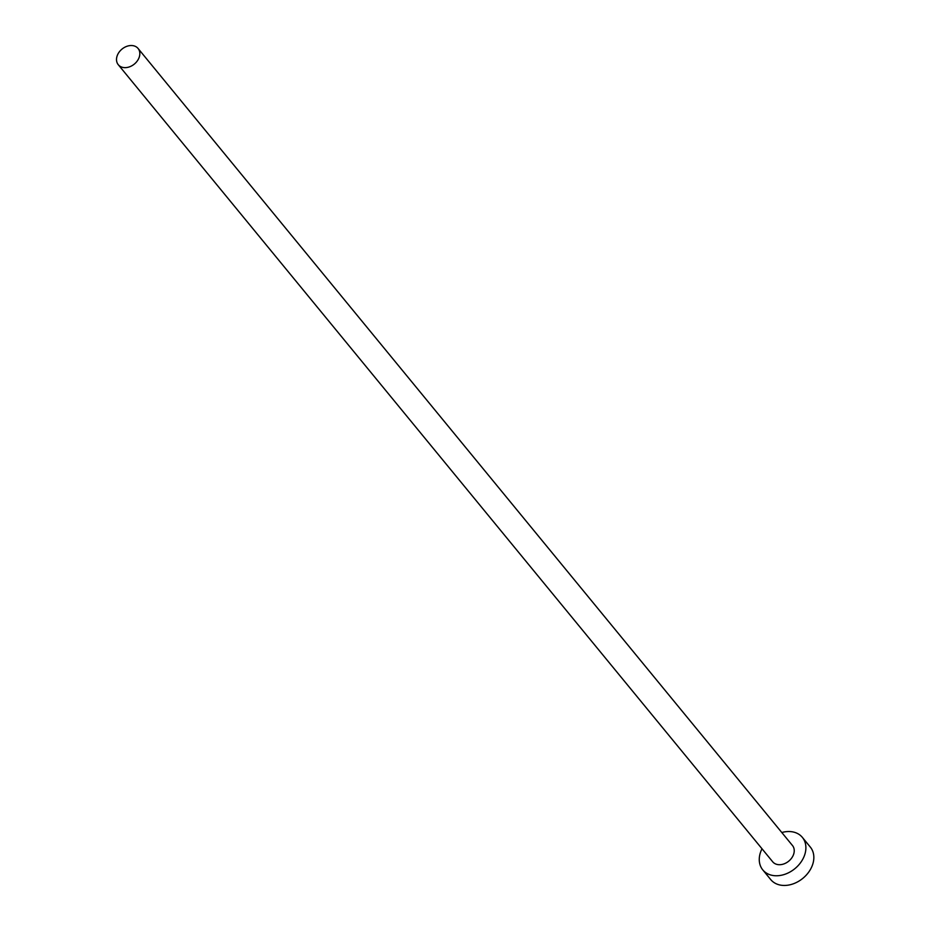 <?xml version="1.0" encoding="UTF-8"?>
<svg xmlns="http://www.w3.org/2000/svg" width="930" height="930" viewBox="0 0 930 930"><rect width="100%" height="100%" fill="white"/><g stroke="black" fill="none" stroke-linecap="round" stroke-linejoin="round"><path stroke-width="1.4" d="M139.477 56.358A12.811 9.707 -39.4 0 0 138.07 48.465A12.811 9.707 -39.4 0 0 126.375 46.5A12.811 9.707 -39.4 0 0 116.866 56.811A12.811 9.707 -39.4 0 0 118.273 64.716A12.811 9.707 -39.4 0 0 129.968 66.669A12.811 9.707 -39.4 0 0 139.477 56.358M118.273 64.716L772.679 861.773A12.811 9.707 -39.4 0 0 784.374 863.738A12.811 9.707 -39.4 0 0 793.883 853.415A12.811 9.707 -39.4 0 0 792.476 845.521L138.07 48.465M762.007 848.776A25.61 19.414 -39.4 0 0 759.973 854.1A25.61 19.414 -39.4 0 0 762.786 869.899A25.61 19.414 -39.4 0 0 786.164 873.816A25.61 19.414 -39.4 0 0 805.182 853.194A25.61 19.414 -39.4 0 0 802.369 837.395A25.61 19.414 -39.4 0 0 781.805 832.524M762.786 869.899L770.726 879.582A25.61 19.414 -39.4 0 0 794.115 883.5A25.61 19.414 -39.4 0 0 813.134 862.877A25.61 19.414 -39.4 0 0 810.321 847.079L802.369 837.395"/></g></svg>
